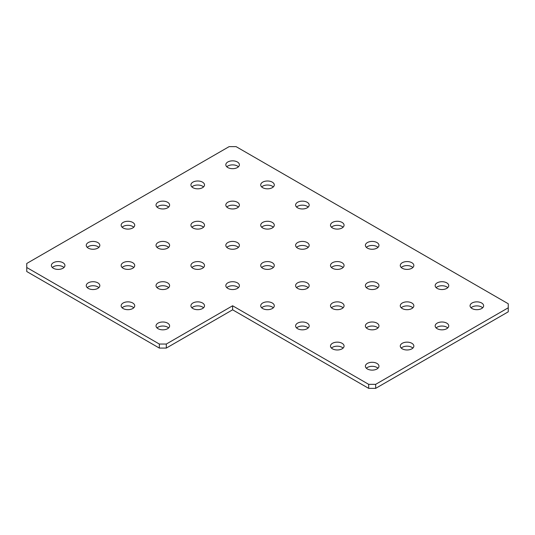 <?xml version="1.0" encoding="UTF-8"?>
<svg xmlns="http://www.w3.org/2000/svg" width="535" height="535" viewBox="0 0 535 535"><rect width="100%" height="100%" fill="white"/><g stroke="black" fill="none" stroke-linecap="round" stroke-linejoin="round"><path stroke-width="0.8" d="M366.355 247.357A6.788 3.919 180 0 1 367.378 246.602A6.788 3.919 180 0 1 377.991 247.357M367.378 242.569A6.788 3.919 180 0 1 374.767 241.72A6.788 3.919 180 0 1 378.961 245.344A6.788 3.919 180 0 1 376.974 248.113A6.788 3.919 180 0 1 369.578 248.962A6.788 3.919 180 0 1 365.392 245.344A6.788 3.919 180 0 1 367.378 242.569M401.243 267.5A6.788 3.919 180 0 1 402.266 266.744A6.788 3.919 180 0 1 412.886 267.5M402.266 262.718A6.788 3.919 180 0 1 409.663 261.869A6.788 3.919 180 0 1 413.849 265.487A6.788 3.919 180 0 1 411.863 268.256A6.788 3.919 180 0 1 404.467 269.105A6.788 3.919 180 0 1 400.28 265.487A6.788 3.919 180 0 1 402.266 262.718M436.139 287.643A6.788 3.919 180 0 1 437.162 286.887A6.788 3.919 180 0 1 447.775 287.643M437.162 282.861A6.788 3.919 180 0 1 444.552 282.012A6.788 3.919 180 0 1 448.745 285.63A6.788 3.919 180 0 1 446.752 288.398A6.788 3.919 180 0 1 439.362 289.248A6.788 3.919 180 0 1 435.169 285.63A6.788 3.919 180 0 1 437.162 282.861M471.027 307.786A6.788 3.919 180 0 1 472.051 307.036A6.788 3.919 180 0 1 482.664 307.786M472.051 303.004A6.788 3.919 180 0 1 479.447 302.155A6.788 3.919 180 0 1 483.633 305.773A6.788 3.919 180 0 1 481.647 308.541A6.788 3.919 180 0 1 474.251 309.39A6.788 3.919 180 0 1 470.064 305.773A6.788 3.919 180 0 1 472.051 303.004M331.466 267.5A6.788 3.919 180 0 1 332.482 266.744A6.788 3.919 180 0 1 343.102 267.5M332.482 262.718A6.788 3.919 180 0 1 339.879 261.869A6.788 3.919 180 0 1 344.065 265.487A6.788 3.919 180 0 1 342.079 268.256A6.788 3.919 180 0 1 334.689 269.105A6.788 3.919 180 0 1 330.496 265.487A6.788 3.919 180 0 1 332.482 262.718M366.355 287.643A6.788 3.919 180 0 1 367.378 286.887A6.788 3.919 180 0 1 377.991 287.643M367.378 282.861A6.788 3.919 180 0 1 374.767 282.012A6.788 3.919 180 0 1 378.961 285.63A6.788 3.919 180 0 1 376.974 288.398A6.788 3.919 180 0 1 369.578 289.248A6.788 3.919 180 0 1 365.392 285.63A6.788 3.919 180 0 1 367.378 282.861M401.243 307.786A6.788 3.919 180 0 1 402.266 307.036A6.788 3.919 180 0 1 412.886 307.786M402.266 303.004A6.788 3.919 180 0 1 409.663 302.155A6.788 3.919 180 0 1 413.849 305.773A6.788 3.919 180 0 1 411.863 308.541A6.788 3.919 180 0 1 404.467 309.39A6.788 3.919 180 0 1 400.28 305.773A6.788 3.919 180 0 1 402.266 303.004M436.139 327.935A6.788 3.919 180 0 1 437.162 327.179A6.788 3.919 180 0 1 447.775 327.935M437.162 323.147A6.788 3.919 180 0 1 444.552 322.297A6.788 3.919 180 0 1 448.745 325.915A6.788 3.919 180 0 1 446.752 328.691A6.788 3.919 180 0 1 439.362 329.54A6.788 3.919 180 0 1 435.169 325.915A6.788 3.919 180 0 1 437.162 323.147M296.571 287.643A6.788 3.919 180 0 1 297.594 286.887A6.788 3.919 180 0 1 308.207 287.643M297.594 282.861A6.788 3.919 180 0 1 304.99 282.012A6.788 3.919 180 0 1 309.176 285.63A6.788 3.919 180 0 1 307.19 288.398A6.788 3.919 180 0 1 299.794 289.248A6.788 3.919 180 0 1 295.608 285.63A6.788 3.919 180 0 1 297.594 282.861M331.466 307.786A6.788 3.919 180 0 1 332.482 307.036A6.788 3.919 180 0 1 343.102 307.786M332.482 303.004A6.788 3.919 180 0 1 339.879 302.155A6.788 3.919 180 0 1 344.065 305.773A6.788 3.919 180 0 1 342.079 308.541A6.788 3.919 180 0 1 334.689 309.39A6.788 3.919 180 0 1 330.496 305.773A6.788 3.919 180 0 1 332.482 303.004M366.355 327.935A6.788 3.919 180 0 1 367.378 327.179A6.788 3.919 180 0 1 377.991 327.935M367.378 323.147A6.788 3.919 180 0 1 374.767 322.297A6.788 3.919 180 0 1 378.961 325.915A6.788 3.919 180 0 1 376.974 328.691A6.788 3.919 180 0 1 369.578 329.54A6.788 3.919 180 0 1 365.392 325.915A6.788 3.919 180 0 1 367.378 323.147M401.243 348.078A6.788 3.919 180 0 1 402.266 347.322A6.788 3.919 180 0 1 412.886 348.078M402.266 343.296A6.788 3.919 180 0 1 409.663 342.447A6.788 3.919 180 0 1 413.849 346.065A6.788 3.919 180 0 1 411.863 348.833A6.788 3.919 180 0 1 404.467 349.683A6.788 3.919 180 0 1 400.28 346.065A6.788 3.919 180 0 1 402.266 343.296M261.682 307.786A6.788 3.919 180 0 1 262.705 307.036A6.788 3.919 180 0 1 273.318 307.786M262.705 303.004A6.788 3.919 180 0 1 270.095 302.155A6.788 3.919 180 0 1 274.288 305.773A6.788 3.919 180 0 1 272.295 308.541A6.788 3.919 180 0 1 264.905 309.39A6.788 3.919 180 0 1 260.712 305.773A6.788 3.919 180 0 1 262.705 303.004M296.571 327.935A6.788 3.919 180 0 1 297.594 327.179A6.788 3.919 180 0 1 308.207 327.935M297.594 323.147A6.788 3.919 180 0 1 304.99 322.297A6.788 3.919 180 0 1 309.176 325.915A6.788 3.919 180 0 1 307.19 328.691A6.788 3.919 180 0 1 299.794 329.54A6.788 3.919 180 0 1 295.608 325.915A6.788 3.919 180 0 1 297.594 323.147M331.466 348.078A6.788 3.919 180 0 1 332.482 347.322A6.788 3.919 180 0 1 343.102 348.078M332.482 343.296A6.788 3.919 180 0 1 339.879 342.447A6.788 3.919 180 0 1 344.065 346.065A6.788 3.919 180 0 1 342.079 348.833A6.788 3.919 180 0 1 334.689 349.683A6.788 3.919 180 0 1 330.496 346.065A6.788 3.919 180 0 1 332.482 343.296M366.355 368.22A6.788 3.919 180 0 1 367.378 367.465A6.788 3.919 180 0 1 377.991 368.22M367.378 363.439A6.788 3.919 180 0 1 374.767 362.59A6.788 3.919 180 0 1 378.961 366.207A6.788 3.919 180 0 1 376.974 368.976A6.788 3.919 180 0 1 369.578 369.825A6.788 3.919 180 0 1 365.392 366.207A6.788 3.919 180 0 1 367.378 363.439M331.466 227.214A6.788 3.919 180 0 1 332.482 226.459A6.788 3.919 180 0 1 343.102 227.214M332.482 222.426A6.788 3.919 180 0 1 339.879 221.577A6.788 3.919 180 0 1 344.065 225.195A6.788 3.919 180 0 1 342.079 227.963A6.788 3.919 180 0 1 334.689 228.813A6.788 3.919 180 0 1 330.496 225.195A6.788 3.919 180 0 1 332.482 222.426M296.571 207.065A6.788 3.919 180 0 1 297.594 206.309A6.788 3.919 180 0 1 308.207 207.065M297.594 202.284A6.788 3.919 180 0 1 304.99 201.434A6.788 3.919 180 0 1 309.176 205.052A6.788 3.919 180 0 1 307.19 207.821A6.788 3.919 180 0 1 299.794 208.67A6.788 3.919 180 0 1 295.608 205.052A6.788 3.919 180 0 1 297.594 202.284M296.571 247.357A6.788 3.919 180 0 1 297.594 246.602A6.788 3.919 180 0 1 308.207 247.357M297.594 242.569A6.788 3.919 180 0 1 304.99 241.72A6.788 3.919 180 0 1 309.176 245.344A6.788 3.919 180 0 1 307.19 248.113A6.788 3.919 180 0 1 299.794 248.962A6.788 3.919 180 0 1 295.608 245.344A6.788 3.919 180 0 1 297.594 242.569M261.682 267.5A6.788 3.919 180 0 1 262.705 266.744A6.788 3.919 180 0 1 273.318 267.5M262.705 262.718A6.788 3.919 180 0 1 270.095 261.869A6.788 3.919 180 0 1 274.288 265.487A6.788 3.919 180 0 1 272.295 268.256A6.788 3.919 180 0 1 264.905 269.105A6.788 3.919 180 0 1 260.712 265.487A6.788 3.919 180 0 1 262.705 262.718M226.793 287.643A6.788 3.919 180 0 1 227.81 286.887A6.788 3.919 180 0 1 238.429 287.643M227.81 282.861A6.788 3.919 180 0 1 235.206 282.012A6.788 3.919 180 0 1 239.392 285.63A6.788 3.919 180 0 1 237.406 288.398A6.788 3.919 180 0 1 230.01 289.248A6.788 3.919 180 0 1 225.823 285.63A6.788 3.919 180 0 1 227.81 282.861M191.898 307.786A6.788 3.919 180 0 1 192.921 307.036A6.788 3.919 180 0 1 203.534 307.786M192.921 303.004A6.788 3.919 180 0 1 200.311 302.155A6.788 3.919 180 0 1 204.504 305.773A6.788 3.919 180 0 1 202.518 308.541A6.788 3.919 180 0 1 195.121 309.39A6.788 3.919 180 0 1 190.935 305.773A6.788 3.919 180 0 1 192.921 303.004M157.009 327.935A6.788 3.919 180 0 1 158.026 327.179A6.788 3.919 180 0 1 168.645 327.935M158.026 323.147A6.788 3.919 180 0 1 165.422 322.297A6.788 3.919 180 0 1 169.608 325.915A6.788 3.919 180 0 1 167.622 328.691A6.788 3.919 180 0 1 160.232 329.54A6.788 3.919 180 0 1 156.039 325.915A6.788 3.919 180 0 1 158.026 323.147M261.682 186.922A6.788 3.919 180 0 1 262.705 186.167A6.788 3.919 180 0 1 273.318 186.922M262.705 182.141A6.788 3.919 180 0 1 270.095 181.291A6.788 3.919 180 0 1 274.288 184.909A6.788 3.919 180 0 1 272.295 187.678A6.788 3.919 180 0 1 264.905 188.527A6.788 3.919 180 0 1 260.712 184.909A6.788 3.919 180 0 1 262.705 182.141M261.682 227.214A6.788 3.919 180 0 1 262.705 226.459A6.788 3.919 180 0 1 273.318 227.214M262.705 222.426A6.788 3.919 180 0 1 270.095 221.577A6.788 3.919 180 0 1 274.288 225.195A6.788 3.919 180 0 1 272.295 227.963A6.788 3.919 180 0 1 264.905 228.813A6.788 3.919 180 0 1 260.712 225.195A6.788 3.919 180 0 1 262.705 222.426M226.793 247.357A6.788 3.919 180 0 1 227.81 246.602A6.788 3.919 180 0 1 238.429 247.357M227.81 242.569A6.788 3.919 180 0 1 235.206 241.72A6.788 3.919 180 0 1 239.392 245.344A6.788 3.919 180 0 1 237.406 248.113A6.788 3.919 180 0 1 230.01 248.962A6.788 3.919 180 0 1 225.823 245.344A6.788 3.919 180 0 1 227.81 242.569M191.898 267.5A6.788 3.919 180 0 1 192.921 266.744A6.788 3.919 180 0 1 203.534 267.5M192.921 262.718A6.788 3.919 180 0 1 200.311 261.869A6.788 3.919 180 0 1 204.504 265.487A6.788 3.919 180 0 1 202.518 268.256A6.788 3.919 180 0 1 195.121 269.105A6.788 3.919 180 0 1 190.935 265.487A6.788 3.919 180 0 1 192.921 262.718M157.009 287.643A6.788 3.919 180 0 1 158.026 286.887A6.788 3.919 180 0 1 168.645 287.643M158.026 282.861A6.788 3.919 180 0 1 165.422 282.012A6.788 3.919 180 0 1 169.608 285.63A6.788 3.919 180 0 1 167.622 288.398A6.788 3.919 180 0 1 160.232 289.248A6.788 3.919 180 0 1 156.039 285.63A6.788 3.919 180 0 1 158.026 282.861M122.114 307.786A6.788 3.919 180 0 1 123.137 307.036A6.788 3.919 180 0 1 133.757 307.786M123.137 303.004A6.788 3.919 180 0 1 130.533 302.155A6.788 3.919 180 0 1 134.72 305.773A6.788 3.919 180 0 1 132.733 308.541A6.788 3.919 180 0 1 125.337 309.39A6.788 3.919 180 0 1 121.151 305.773A6.788 3.919 180 0 1 123.137 303.004M87.225 287.643A6.788 3.919 180 0 1 88.248 286.887A6.788 3.919 180 0 1 98.861 287.643M88.248 282.861A6.788 3.919 180 0 1 95.638 282.012A6.788 3.919 180 0 1 99.831 285.63A6.788 3.919 180 0 1 97.838 288.398A6.788 3.919 180 0 1 90.448 289.248A6.788 3.919 180 0 1 86.255 285.63A6.788 3.919 180 0 1 88.248 282.861M122.114 267.5A6.788 3.919 180 0 1 123.137 266.744A6.788 3.919 180 0 1 133.757 267.5M123.137 262.718A6.788 3.919 180 0 1 130.533 261.869A6.788 3.919 180 0 1 134.72 265.487A6.788 3.919 180 0 1 132.733 268.256A6.788 3.919 180 0 1 125.337 269.105A6.788 3.919 180 0 1 121.151 265.487A6.788 3.919 180 0 1 123.137 262.718M157.009 247.357A6.788 3.919 180 0 1 158.026 246.602A6.788 3.919 180 0 1 168.645 247.357M158.026 242.569A6.788 3.919 180 0 1 165.422 241.72A6.788 3.919 180 0 1 169.608 245.344A6.788 3.919 180 0 1 167.622 248.113A6.788 3.919 180 0 1 160.232 248.962A6.788 3.919 180 0 1 156.039 245.344A6.788 3.919 180 0 1 158.026 242.569M191.898 227.214A6.788 3.919 180 0 1 192.921 226.459A6.788 3.919 180 0 1 203.534 227.214M192.921 222.426A6.788 3.919 180 0 1 200.311 221.577A6.788 3.919 180 0 1 204.504 225.195A6.788 3.919 180 0 1 202.518 227.963A6.788 3.919 180 0 1 195.121 228.813A6.788 3.919 180 0 1 190.935 225.195A6.788 3.919 180 0 1 192.921 222.426M226.793 207.065A6.788 3.919 180 0 1 227.81 206.309A6.788 3.919 180 0 1 238.429 207.065M227.81 202.284A6.788 3.919 180 0 1 235.206 201.434A6.788 3.919 180 0 1 239.392 205.052A6.788 3.919 180 0 1 237.406 207.821A6.788 3.919 180 0 1 230.01 208.67A6.788 3.919 180 0 1 225.823 205.052A6.788 3.919 180 0 1 227.81 202.284M226.793 166.78A6.788 3.919 180 0 1 227.81 166.024A6.788 3.919 180 0 1 238.429 166.78M227.81 161.991A6.788 3.919 180 0 1 235.206 161.142A6.788 3.919 180 0 1 239.392 164.767A6.788 3.919 180 0 1 237.406 167.535A6.788 3.919 180 0 1 230.01 168.385A6.788 3.919 180 0 1 225.823 164.767A6.788 3.919 180 0 1 227.81 161.991M52.336 267.5A6.788 3.919 180 0 1 53.353 266.744A6.788 3.919 180 0 1 63.973 267.5M53.353 262.718A6.788 3.919 180 0 1 60.749 261.869A6.788 3.919 180 0 1 64.936 265.487A6.788 3.919 180 0 1 62.949 268.256A6.788 3.919 180 0 1 55.553 269.105A6.788 3.919 180 0 1 51.367 265.487A6.788 3.919 180 0 1 53.353 262.718M87.225 247.357A6.788 3.919 180 0 1 88.248 246.602A6.788 3.919 180 0 1 98.861 247.357M88.248 242.569A6.788 3.919 180 0 1 95.638 241.72A6.788 3.919 180 0 1 99.831 245.344A6.788 3.919 180 0 1 97.838 248.113A6.788 3.919 180 0 1 90.448 248.962A6.788 3.919 180 0 1 86.255 245.344A6.788 3.919 180 0 1 88.248 242.569M122.114 227.214A6.788 3.919 180 0 1 123.137 226.459A6.788 3.919 180 0 1 133.757 227.214M123.137 222.426A6.788 3.919 180 0 1 130.533 221.577A6.788 3.919 180 0 1 134.72 225.195A6.788 3.919 180 0 1 132.733 227.963A6.788 3.919 180 0 1 125.337 228.813A6.788 3.919 180 0 1 121.151 225.195A6.788 3.919 180 0 1 123.137 222.426M157.009 207.065A6.788 3.919 180 0 1 158.026 206.309A6.788 3.919 180 0 1 168.645 207.065M158.026 202.284A6.788 3.919 180 0 1 165.422 201.434A6.788 3.919 180 0 1 169.608 205.052A6.788 3.919 180 0 1 167.622 207.821A6.788 3.919 180 0 1 160.232 208.67A6.788 3.919 180 0 1 156.039 205.052A6.788 3.919 180 0 1 158.026 202.284M191.898 186.922A6.788 3.919 180 0 1 192.921 186.167A6.788 3.919 180 0 1 203.534 186.922M192.921 182.141A6.788 3.919 180 0 1 200.311 181.291A6.788 3.919 180 0 1 204.504 184.909A6.788 3.919 180 0 1 202.518 187.678A6.788 3.919 180 0 1 195.121 188.527A6.788 3.919 180 0 1 190.935 184.909A6.788 3.919 180 0 1 192.921 182.141M159.336 344.045L26.75 267.5L26.75 271.526L159.336 348.078L159.336 344.045L166.318 344.045L166.318 348.078L159.336 348.078M368.682 384.337L375.664 384.337L375.664 388.363L368.682 388.363L368.682 384.337L232.611 305.773L166.318 344.045M375.664 388.363L508.25 311.818L508.25 307.786L375.664 384.337M508.25 307.786L508.25 303.76L236.095 146.637L229.12 146.637L26.75 263.474L26.75 267.5M368.682 388.363L232.611 309.805L232.611 305.773M232.611 309.805L166.318 348.078"/></g></svg>
